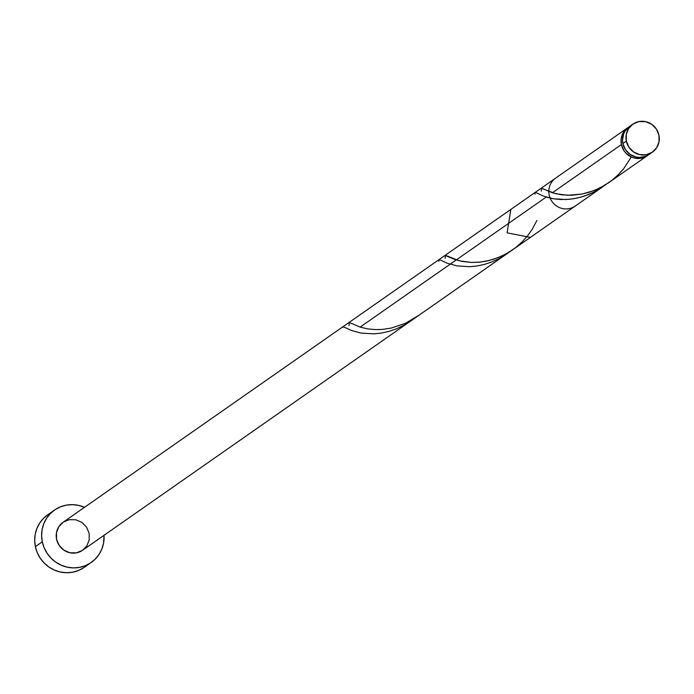 <?xml version="1.0" encoding="UTF-8"?>
<svg xmlns="http://www.w3.org/2000/svg" width="694" height="694" viewBox="0 0 694 694"><rect width="100%" height="100%" fill="white"/><g stroke="black" fill="none" stroke-linecap="round" stroke-linejoin="round"><path stroke-width="1.04" d="M632.867 124.148L629.38 126.586A17.064 16.456 55.1 0 0 622.865 143.528L626.344 141.09A17.064 16.456 -124.9 0 1 632.867 124.148A17.064 16.456 -124.9 0 1 658.936 135.183L656.368 129.058L651.709 124.304L645.672 121.667L639.174 121.528L633.197 123.922L628.669 128.485L626.257 134.506L626.344 141.09L628.911 147.223L633.57 151.969L639.608 154.615L646.114 154.745L652.082 152.35L656.619 147.796L659.022 141.767L658.936 135.183A17.064 16.456 -124.9 0 1 652.412 152.125A17.064 16.456 -124.9 0 1 626.344 141.09L622.865 143.528L625.433 149.652L630.091 154.406L636.129 157.044L639.382 157.434L645.741 156.289L648.595 154.788M54.531 510.047L47.608 514.879A31.993 30.857 55.1 0 0 35.385 546.638L42.299 541.806A31.993 30.857 -124.9 0 1 54.531 510.047A31.993 30.857 -124.9 0 1 84.477 507.331L78.535 505.379L72.436 504.651L66.346 505.128L60.517 506.811L55.156 509.622L50.471 513.456L46.654 518.166L43.835 523.571L42.134 529.47L41.623 535.621L42.299 541.806L35.385 546.638A31.993 30.857 55.1 0 0 84.26 567.336L91.183 562.496A31.993 30.857 -124.9 0 1 42.299 541.806L44.156 547.774L47.114 553.3L51.07 558.176L55.85 562.201L61.289 565.237L67.171 567.154L73.278 567.892L79.359 567.406L85.197 565.731L90.558 562.921L95.234 559.086L99.06 554.376L101.871 548.971L103.571 543.072L104.031 535.308A31.993 30.857 -124.9 0 1 91.183 562.496M647.45 155.595A17.064 16.456 -124.9 0 0 648.179 155.057L644.258 157.321L641.152 158.215L634.646 158.076L631.514 157.052L626.057 153.287L623.949 150.685L621.382 144.56L552.363 192.785L561.689 194.823L571.318 195.283L582.066 194.051L593.292 190.815L599.954 187.874L608.438 182.852L647.45 155.595A17.064 16.456 -124.9 0 1 621.382 144.56A17.064 16.456 -124.9 0 1 627.905 127.618A17.064 16.456 -124.9 0 1 628.66 127.123L626.292 128.911L622.865 133.378L621.165 138.809L621.382 144.56L552.363 192.785L541.485 188.126L541.311 191.171M445.071 255.375L454.483 259.356L461.892 261.386L471.278 262.436L479.884 262.124L489.088 260.51L498.483 257.457L505.406 254.23L512.745 249.719M535.013 194.181L535.152 192.438L535.976 192.594L543.402 196.081L553.075 198.727L566.035 199.534L573.374 198.788L581.008 197.122L588.72 194.485L596.267 190.876L605.723 184.639L593.726 192.212L584.01 196.22L576.671 198.18L569.522 199.282L560.596 199.534L552.736 198.666L546.23 197.07L360.125 327.108L368.106 328.956L375.844 329.615L382.281 329.424L391.407 328.036L405.469 323.283L418.708 315.371M416.608 316.898L602.939 186.695M541.19 188.213L555.616 193.695L567.605 195.283L582.093 194.042L589.779 192.047L597.456 189.072L604.899 185.142L611.874 180.336L618.207 174.775L623.741 168.633L631.288 156.957M512.719 249.736L530.372 237.4L507.106 232.846L510.827 209.423L445.114 255.34M549.171 195.014A17.064 16.456 55.1 0 0 575.239 206.049L82.629 550.255A17.064 16.456 55.1 0 1 56.561 539.221L56.474 532.645L58.877 526.616L63.414 522.053L69.383 519.659L75.889 519.797L81.927 522.443L86.585 527.188L89.153 533.322L89.24 539.897L86.828 545.926L82.3 550.481L76.323 552.875L69.825 552.745L63.787 550.099L59.129 545.354L56.561 539.221A17.064 16.456 55.1 0 1 63.085 522.278L555.694 178.08A17.064 16.456 55.1 0 0 549.171 195.014M48.233 514.454L43.549 518.288L39.731 522.998L36.921 528.412L35.221 534.302L34.7 540.461L35.385 546.638L37.242 552.606L40.2 558.132L44.147 563.008L48.927 567.041L54.366 570.069L60.257 571.995L66.355 572.724L72.436 572.246L78.275 570.563L83.636 567.753M629.718 126.36L625.181 130.914L623.68 133.803L622.501 140.231L622.865 143.528A17.064 16.456 55.1 0 0 648.933 154.562L652.412 152.125M342.68 327.403L342.914 326.753L343.738 326.909L351.173 330.405L360.837 333.051L373.797 333.857L381.136 333.111L388.77 331.446L396.482 328.809L404.029 325.2L413.485 318.962M438.894 261.334L439.033 259.599L439.857 259.747L447.292 263.243L456.956 265.889L469.916 266.696L477.255 265.949L484.889 264.284L492.601 261.647L500.148 258.038L509.604 251.801M536.887 220.466L532.237 229.289L527.622 235.795L522.088 241.928L515.755 247.489L508.78 252.304L501.337 256.233L493.66 259.209L485.974 261.204L478.504 262.254L471.486 262.445L459.497 260.857L445.366 255.279L445.192 258.333M360.125 327.108L349.256 322.441L349.073 325.495M627.905 127.618L541.233 188.178"/></g></svg>
